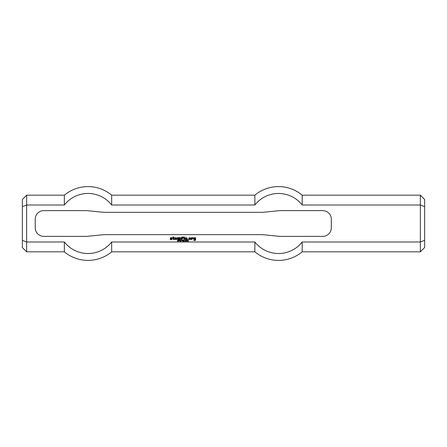 <?xml version="1.0" encoding="UTF-8"?>
<svg xmlns="http://www.w3.org/2000/svg" width="447" height="447" viewBox="0 0 447 447"><rect width="100%" height="100%" fill="white"/><g stroke="black" fill="none" stroke-linecap="round" stroke-linejoin="round"><path stroke-width="0.67" d="M179.158 240.212L178.845 240.648L179.387 240.592L179.158 240.212M178.845 240.793L178.683 240.067L179.482 240.134L179.521 240.687L178.845 240.793M181.448 240.777L180.985 240.927L181.448 240.777M182.974 240.067L182.806 241.296L182.974 240.067M183.41 240.33L183.41 241.296L183.259 240.067L184.069 241.028L184.225 240.067L184.225 241.296L183.41 240.33M186.433 240.061L186.533 241.296L186.382 240.335L186.081 240.514L186.433 240.061M188.343 240.061L188.438 241.296L188.288 240.335L187.986 240.514L188.343 240.061M172.978 237.664L173.045 236.899L173.581 236.843L173.704 237.664L174.486 237.72L174.425 238.083L173.643 238.145L173.643 239.044L174.425 239.167L174.425 239.586L173.045 239.285L173.045 238.145L172.682 238.022L172.978 237.664M175.744 238.743L176.286 238.145L175.626 238.145L175.626 239.106L176.587 239.167L176.587 239.586L175.023 239.285L175.023 237.966L175.386 237.664L176.889 237.966L176.828 238.743L175.744 238.743M177.61 239.586L177.61 237.664L180.314 237.664L180.672 238.022L180.61 239.586L180.074 239.525L180.012 238.083L179.409 238.145L179.353 239.586L178.811 239.525L178.811 238.145L178.208 238.083L178.152 239.525L177.61 239.586M189.383 238.927L188.785 238.927L189.142 237.664L190.645 237.96L190.645 239.285L190.288 239.586L188.785 239.285L189.986 239.044L189.986 238.201L189.383 238.262L189.383 238.927M183.918 239.586L183.857 238.022L184.399 237.96L184.46 239.525L183.918 239.586M185.902 238.743L186.382 238.083L185.779 238.145L185.779 239.106L186.74 239.167L186.74 239.586L185.181 239.285L185.181 237.96L185.539 237.664L187.042 237.96L186.98 238.743L185.902 238.743M194.434 239.044L195.032 239.106L194.97 239.586L193.769 239.223L193.769 238.083L194.132 237.664L195.574 237.664L195.635 240.067L195.333 240.425L193.83 240.425L193.83 240.005L195.093 239.944L195.093 238.262L194.372 238.262L194.434 239.044M183.918 237.603L183.857 236.944L184.399 236.882L184.46 237.541L183.918 237.603M187.639 239.586L187.639 239.167L188.064 239.223L187.639 239.586M170.581 238.743L170.218 238.441L170.581 237.664L172.084 237.72L172.022 238.083L170.821 238.206L172.084 238.804L171.782 239.586L170.279 239.586L170.279 239.167L171.542 239.05L170.581 238.743M181.516 239.586L181.448 237.217L182.957 236.882L183.259 237.603L182.052 237.301L182.052 238.022L182.834 238.083L182.896 238.441L182.113 238.502L182.052 239.525L181.516 239.586M191.428 239.586L191.366 237.72L192.931 237.664L193.227 238.564L192.087 238.201L192.026 239.525L191.428 239.586M185.404 240.184L185.41 241.19L185.404 240.184M185.41 241.313L185.008 240.687L185.41 240.061L185.807 240.687L185.41 241.313M184.885 240.777L184.421 240.927L184.885 240.777M187.315 240.743L187.321 240.184L187.315 240.743M187.287 241.313L186.941 241.011L187.41 241.162L187.572 240.715L186.919 240.475L187.304 240.061L187.723 240.654L187.287 241.313M182.113 240.212L181.8 240.648L182.342 240.592L182.113 240.212M181.8 240.793L181.638 240.067L182.437 240.134L182.477 240.687L181.8 240.793M179.979 240.33L179.979 241.296L179.823 240.067L180.633 241.028L180.789 240.067L180.789 241.296L179.979 240.33M177.722 241.268L177.481 240.899L178.303 240.961L177.582 240.212L178.202 240.089L178.42 240.413L177.682 240.374L178.403 241.134L177.722 241.268M322.734 210.626A8.582 8.582 0 0 1 331.316 219.209L331.316 227.791A8.582 8.582 0 0 1 322.734 236.374L279.822 236.374L262.657 234.658L103.883 234.658L86.718 236.374L43.806 236.374A8.582 8.582 0 0 1 35.224 227.791L35.224 219.209A8.582 8.582 0 0 1 43.806 210.626L86.718 210.626L103.883 212.342L262.657 212.342L279.822 210.626L322.734 210.626M424.65 240.318L424.65 199.468L420.359 195.177L420.359 251.823L424.65 247.532L424.65 240.318L420.359 241.989L302.194 241.989L302.194 251.823L420.359 251.823M424.65 206.682L420.359 205.011L302.194 205.011A30.027 30.027 0 0 0 254.874 205.011L111.666 205.011A30.027 30.027 0 0 0 64.346 205.011L26.641 205.011L22.35 206.682L22.35 240.318L26.641 241.989L26.641 195.177L64.346 195.177L64.346 205.011M302.194 241.989A30.027 30.027 0 0 1 254.874 241.989L111.666 241.989A30.027 30.027 0 0 1 64.346 241.989L26.641 241.989L26.641 251.823L64.346 251.823A36.905 36.905 0 0 0 111.666 251.823L254.874 251.823A36.905 36.905 0 0 0 302.194 251.823M420.359 195.177L302.194 195.177L302.194 205.011M22.35 240.318L22.35 247.532L26.641 251.823M26.641 195.177L22.35 199.468L22.35 206.682M111.666 251.823L111.666 241.989L254.874 241.989L254.874 251.823M302.194 195.177A36.905 36.905 0 0 0 254.874 195.177L254.874 205.011M64.346 241.989L64.346 251.823M64.346 195.177A36.905 36.905 0 0 1 111.666 195.177L111.666 205.011M111.666 195.177L254.874 195.177"/></g></svg>
